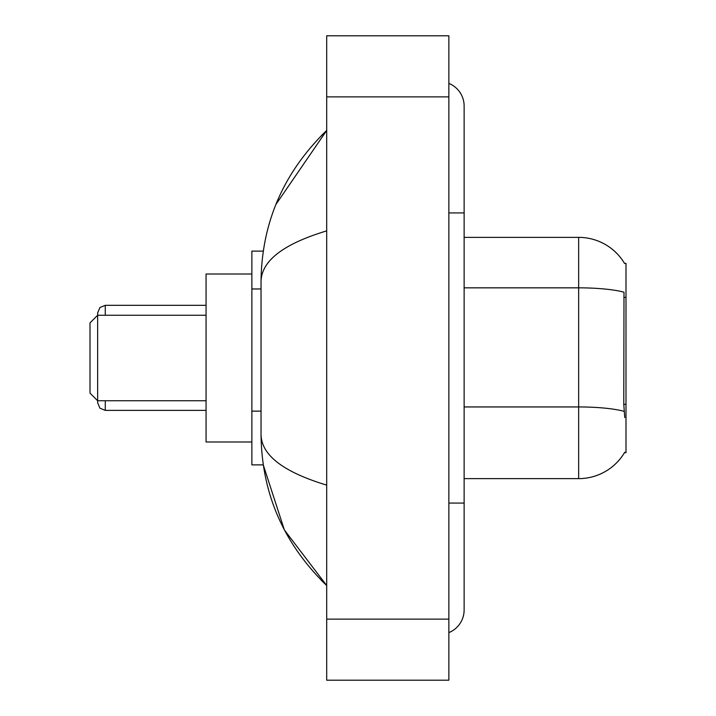 <?xml version="1.0" encoding="UTF-8"?>
<svg xmlns="http://www.w3.org/2000/svg" width="716" height="716" viewBox="0 0 716 716"><rect width="100%" height="100%" fill="white"/><g stroke="black" fill="none" stroke-linecap="round" stroke-linejoin="round"><path stroke-width="1.07" d="M464.129 478.637L578.653 478.637A53.449 53.449 0 0 0 624.755 452.217L624.486 452.673L625.99 452.673L625.99 263.327L624.603 263.515A53.449 53.449 0 0 0 578.653 237.363A53.449 53.449 0 0 1 624.486 263.327A53.449 53.449 0 0 0 578.653 237.363L464.129 237.363M263.264 251.11L251.871 251.11L251.871 464.89L263.264 464.89L284.386 529.965L326.693 585.527C283.572 543.668 261.689 493.378 261.036 434.657C261.519 455.215 283.411 472.041 326.693 485.126M448.86 503.071L464.129 503.071L464.129 106.04A24.434 24.434 0 0 0 448.86 83.396A24.434 24.434 0 0 1 464.129 106.04A24.434 24.434 0 0 0 448.86 83.396M448.86 632.604A24.434 24.434 0 0 0 464.129 609.96A24.434 24.434 0 0 1 448.86 632.604A24.434 24.434 0 0 0 464.129 609.96A24.434 24.434 0 0 1 448.86 632.604M326.693 230.874C283.509 243.896 261.617 260.714 261.036 281.343L261.036 434.657M326.693 680.2L448.86 680.2L448.86 35.8L326.693 35.8L326.693 680.2M261.036 281.343C261.689 222.622 283.572 172.332 326.693 130.473L275.902 204.472M624.755 417.553L623.779 404.289L623.994 292.209A53.449 9.281 180 0 0 578.653 287.841L578.653 237.363A53.449 53.449 0 0 1 624.603 263.515M97.644 401.211L97.644 402.741L97.644 401.211M97.644 314.476L97.644 312.955L97.644 314.476M97.644 400.754L97.644 315.246L90.01 322.88L90.01 393.12L97.644 400.754L206.065 400.754M251.871 274.013L206.065 274.013L206.065 441.987L251.871 441.987M625.99 297.4L623.779 297.4M625.99 404.289L623.779 404.289M261.036 288.969L251.871 288.969M261.036 411.127L251.871 411.127M448.86 212.929L464.129 212.929M326.693 619.116L448.86 619.116M326.693 96.884L448.86 96.884M578.653 478.637L578.653 287.841L464.129 287.841M624.164 411.36A53.449 9.281 180 0 0 578.653 406.948L464.129 406.948M105.279 400.754L105.279 410.375L206.065 410.375M206.065 305.32L105.279 305.32L105.279 315.246M464.129 503.071L464.129 609.96M326.693 130.473L321.386 135.601M326.693 585.527L321.386 580.399M105.279 410.375L99.927 408.183L97.644 402.741M105.279 305.32L99.927 307.513L97.644 312.955M97.644 315.246L206.065 315.246"/></g></svg>
